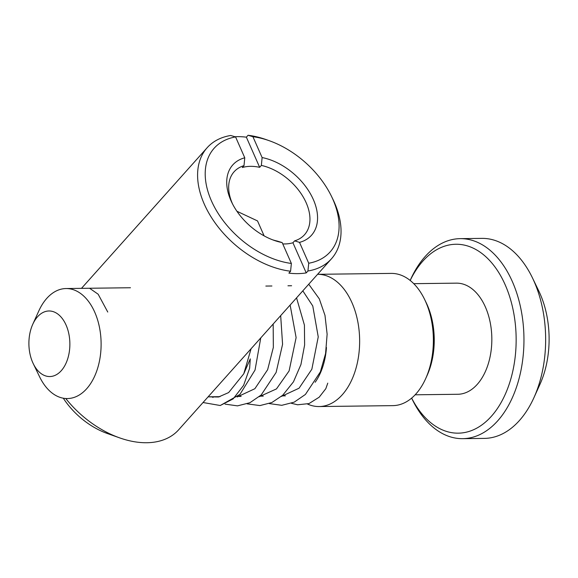 <?xml version="1.0" encoding="UTF-8"?>
<svg xmlns="http://www.w3.org/2000/svg" width="578" height="578" viewBox="0 0 578 578"><rect width="100%" height="100%" fill="white"/><g stroke="black" fill="none" stroke-linecap="round" stroke-linejoin="round"><path stroke-width="0.87" d="M236.915 211.252L257.528 220.926L264.117 235.867M65.776 398.509A83.348 53.754 41.8 0 0 119.646 437.871A83.348 53.754 41.8 0 0 146.718 442.734A83.348 53.754 41.8 0 0 178.667 429.786L331.469 258.785A83.348 53.754 -138.2 0 1 307.93 271.01L308.724 263.236L299.52 242.377L294.628 240.86A47.23 30.461 41.8 0 0 304.534 234.719A47.23 30.461 41.8 0 0 302.337 195.552A47.23 30.461 41.8 0 0 261.357 165.424L262.116 157.57L252.918 136.711L248.056 135.266A83.348 53.754 -138.2 0 1 266.183 139.623L269.225 140.7A77.792 50.17 41.8 0 0 252.918 136.711M119.646 437.871L107.494 433.572A61.123 39.42 -138.2 0 1 63.313 398.213M272.563 239.798A47.23 30.461 41.8 0 0 277.274 241.077L282.172 242.587L291.37 263.452L290.575 271.226L288.877 273.127A83.348 53.754 41.8 0 0 306.232 272.91L307.93 271.01M290.575 271.226A83.348 53.754 -138.2 0 1 213.289 220.297A83.348 53.754 -138.2 0 1 207.162 147.708A83.348 53.754 -138.2 0 1 230.709 135.483L235.571 136.928L244.769 157.787L244.003 165.633A47.23 30.461 41.8 0 0 234.097 171.774A47.23 30.461 41.8 0 0 232.631 204.113M244.003 165.633L242.305 167.533A47.23 30.461 41.8 0 1 250.505 166.341A47.23 30.461 41.8 0 1 259.659 167.324L246.358 137.167A83.348 53.754 41.8 0 0 237.414 136.661A83.348 53.754 41.8 0 0 234.957 136.74M246.358 137.167L248.056 135.266M308.724 263.236A77.792 50.17 41.8 0 0 331.483 196.332L332.892 199.229A83.348 53.754 -138.2 0 1 331.469 258.785M89.59 288.263L98.159 294.224L107.761 312.041M259.659 167.324L261.357 165.424M294.628 240.86L292.93 242.76A47.23 30.461 41.8 0 1 282.758 243.923M306.232 272.91L292.93 242.76M262.116 157.57A52.786 34.044 -138.2 0 1 313.348 199.569A52.786 34.044 -138.2 0 1 299.52 242.377M331.483 196.332A77.792 50.17 41.8 0 0 269.225 140.7M282.172 242.587A52.786 34.044 -138.2 0 1 274.131 240.376A52.786 34.044 -138.2 0 1 231.879 202.625A52.786 34.044 -138.2 0 1 244.769 157.787M235.571 136.928A77.792 50.17 41.8 0 0 211.418 200.833A77.792 50.17 41.8 0 0 291.37 263.452M208.102 396.848L218.549 396.999L228.642 392.57L243.772 373.793L250.281 358.873L249.638 368.244L243.613 385.324L233.144 398.892L220.24 405.51L203.03 402.519M327.769 383.135L325.826 388.669L319.186 397.202L309.006 403.581L297.627 404.781L291.42 403.314M410.17 280.446L410.669 279.34A100.016 62.503 89.3 0 1 425.206 256.48A100.016 62.503 89.3 0 1 460.211 238.649L481.9 238.382A100.016 62.503 89.3 0 1 532.432 277.837A100.016 62.503 89.3 0 1 533.913 397.707A100.016 62.503 89.3 0 1 519.384 420.567A100.016 62.503 89.3 0 1 484.378 438.399L462.689 438.666A100.016 62.503 89.3 0 1 412.157 399.21L411.63 398.119M532.432 277.837L538.826 291.074A77.792 48.617 89.3 0 1 539.982 384.305L533.913 397.707M460.211 238.649A100.016 62.503 89.3 0 1 520.807 308.428A100.016 62.503 89.3 0 1 497.694 420.842A100.016 62.503 89.3 0 1 462.689 438.666M410.192 280.467A94.46 59.035 89.3 0 1 422.879 261.097A94.46 59.035 89.3 0 1 505.215 284.875A94.46 59.035 89.3 0 1 491.343 416.326A94.46 59.035 89.3 0 1 411.652 398.105M413.761 283.675L456.425 283.148A55.567 34.723 89.3 0 1 490.086 321.917A55.567 34.723 89.3 0 1 477.247 384.37A55.567 34.723 89.3 0 1 457.798 394.275L415.134 394.803M319.128 406.551A66.123 41.327 89.3 0 0 342.277 394.76A66.123 41.327 89.3 0 0 357.572 320.523A66.123 41.327 89.3 0 0 317.589 274.312L391.234 273.401A66.123 41.327 89.3 0 1 424.635 299.483A66.123 41.327 89.3 0 1 425.618 378.735A66.123 41.327 89.3 0 1 416.015 393.849A66.123 41.327 89.3 0 1 392.867 405.633L319.128 406.551A66.123 41.327 89.3 0 1 308.074 404.289L307.525 404.051M424.635 299.483L426.239 302.793A60.567 37.852 89.3 0 1 427.135 375.382L425.618 378.735M326.462 347.508A55.011 34.377 89.3 0 1 315.169 382.253M32.744 324.323L38.813 310.928A55.011 34.377 89.3 0 1 46.804 298.349A55.011 34.377 89.3 0 1 66.058 288.545A55.011 34.377 89.3 0 1 99.38 326.924A55.011 34.377 89.3 0 1 86.671 388.748A55.011 34.377 89.3 0 1 67.416 398.553A55.011 34.377 89.3 0 1 39.629 376.856L33.228 363.613A32.787 20.49 89.3 0 1 32.744 324.323A32.787 20.49 89.3 0 1 37.505 316.823A32.787 20.49 89.3 0 1 66.08 325.082A32.787 20.49 89.3 0 1 61.268 370.7A32.787 20.49 89.3 0 1 33.228 363.613M81.491 288.35L207.162 147.708M220.24 405.51L239.913 394.442L255.035 370.065L260.765 337.906M212.104 396.761L212.986 397.476M225.052 404.13L237.5 405.864L249.913 402.721L261.155 395.012L276.125 372.442L282.577 344.315L280.677 315.624M247.174 403.863L259.956 405.575L271.862 402.534L282.693 395.28L293.465 381.834L300.936 364.537L304.62 344.994L304.418 325.096L296.543 297.872M269.297 403.589L281.753 405.315L294.166 402.172L305.408 394.456L320.378 371.864L325.573 353.599L327.126 334.192L324.995 315.393L319.309 298.869L308.739 284.217M243.772 373.793L251.083 348.736M237.125 396.985L254.869 388.719L267.636 369.703L273.343 347.4L273.17 324.02M259.247 396.71L276.479 388.907L289.116 370.91L296.117 337.603L290.134 305.04M281.37 396.436L299.079 388.199L311.845 369.234L318.24 336.895L312.77 305.972L302.814 290.85M208.131 396.811L219.965 396.667M237.753 396.443L241.142 396.4M259.876 396.168L263.265 396.125M281.999 395.894L285.387 395.858M66.058 288.545L130.469 287.743M265.837 286.067L271.913 285.994M287.96 285.792L291.608 285.749"/></g></svg>
